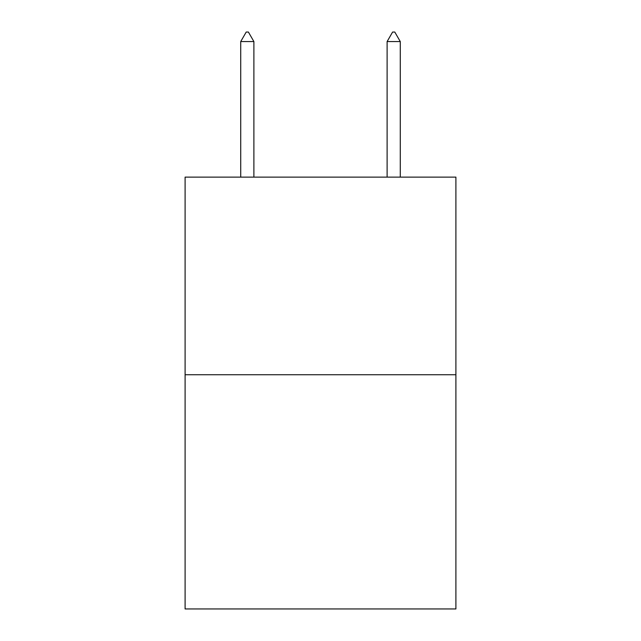 <?xml version="1.0" encoding="UTF-8"?>
<svg xmlns="http://www.w3.org/2000/svg" width="641" height="641" viewBox="0 0 641 641"><rect width="100%" height="100%" fill="white"/><g stroke="black" fill="none" stroke-linecap="round" stroke-linejoin="round"><path stroke-width="0.96" d="M455.903 374.737L455.903 177.116L185.097 177.116L185.097 608.95L455.903 608.95L455.903 374.737L185.097 374.737M253.892 41.569L248.404 32.05L246.208 32.05L240.72 41.569L253.892 41.569L253.892 177.116M240.72 41.569L240.72 177.116M392.596 32.05L394.792 32.05L400.28 41.569L387.108 41.569L392.596 32.05M400.28 177.116L400.28 41.569M387.108 177.116L387.108 41.569"/></g></svg>
